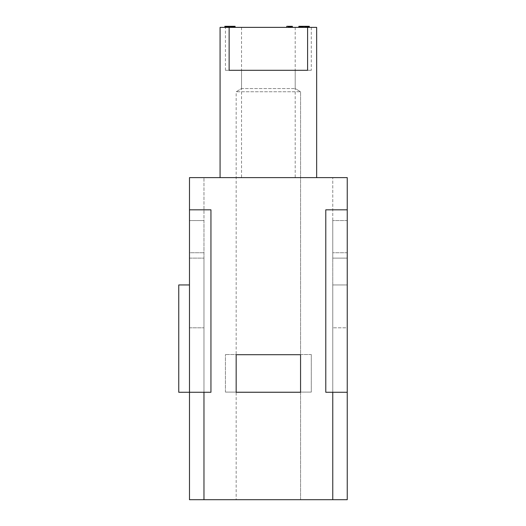 <?xml version="1.0" encoding="UTF-8"?>
<svg xmlns="http://www.w3.org/2000/svg" width="526" height="526" viewBox="0 0 526 526"><rect width="100%" height="100%" fill="white"/><g stroke="black" fill="none" stroke-linecap="round" stroke-linejoin="round"><path stroke-width="0.39" stroke-dasharray="2.63 1.97" d="M268.365 499.7L236.167 499.7L268.365 499.7M189.485 209.821L210.946 209.821L210.946 392.271L189.485 392.271L189.485 177.624L189.485 209.821L210.946 209.821L189.485 209.821L189.485 499.7L203.97 499.7L189.485 499.7L203.97 499.7L203.97 258.115L203.97 499.7L203.97 327.823L203.97 499.7L347.245 499.7L332.761 499.7L347.245 499.7L347.245 209.821L325.785 209.821L347.245 209.821L325.785 209.821L325.785 392.271L325.785 209.821L325.785 392.271L347.245 392.271L332.761 392.271L332.761 284.947L332.761 499.7L332.761 258.115L332.761 499.7M320.15 499.7L328.513 499.7L320.15 499.7M325.107 499.7L315.225 499.7L325.107 499.7M322.214 499.7L317.145 499.7L322.214 499.7M268.365 88.546L295.198 88.546L241.533 88.546L236.167 91.767L300.563 91.767L236.167 91.767L300.563 91.767L236.167 91.767L241.533 88.546L268.365 88.546M300.563 499.7L300.563 91.767L300.563 499.7L300.563 91.767L295.198 88.546L300.563 91.767L295.198 88.546L295.198 70.3L295.198 88.546L295.198 70.3L268.365 70.3L311.293 70.3L225.437 70.3L311.293 70.3L307.592 70.3L311.293 70.3L307.592 70.3L307.592 27.372L225.437 27.372L229.139 27.372L225.437 27.372L229.139 27.372L229.139 70.3L225.437 70.3L268.365 70.3L241.533 70.3L268.365 70.3L241.533 70.3L241.533 88.546L236.167 91.767L236.167 499.7M229.139 27.372L241.533 27.372L220.072 27.372L220.072 177.624L316.659 177.624L220.072 177.624L241.533 177.624L220.072 177.624L220.072 27.372L220.072 177.624M316.659 177.624L316.659 27.372L316.659 177.624L316.659 27.372L295.198 27.372L307.592 27.372M268.365 27.372L225.437 27.372L268.365 27.372M309.288 27.372L306.198 27.372L309.288 27.372L309.288 26.3L301.944 26.3L301.944 27.372L308.512 27.372L301.365 27.372L303.686 27.372L301.944 27.372L301.944 26.3L298.853 26.3L298.853 27.372L300.977 27.372L298.853 27.372M301.174 27.372L301.365 26.3L301.174 27.372M304.455 27.372L303.686 27.372L304.455 27.372L304.455 26.3L301.365 26.3L306.198 26.3L304.455 26.3L304.455 27.372M228.718 27.372L235.096 27.372L224.858 27.372L232.393 27.372L228.718 27.372L228.718 26.3L232.393 26.3L225.437 26.3L234.32 26.3L228.718 26.3M232.196 27.372L228.337 27.372L234.32 27.372L232.196 27.372L232.196 26.3L232.196 27.372M227.173 27.372L228.337 27.372L227.173 27.372M225.628 27.372L226.404 27.372L225.437 27.372L225.628 26.3M227.751 27.372L228.139 27.372L227.561 27.372L227.751 26.3L228.139 26.3L227.561 26.3L227.751 27.372M292.377 27.372L286.775 27.372L292.377 27.372L292.377 26.3L286.775 26.3L286.775 27.372M236.167 392.271L236.167 354.708L300.563 354.708L300.563 392.271L236.167 392.271M261.179 392.271L275.558 392.271L261.179 392.271M225.437 392.107L225.437 354.544L225.437 392.107L311.293 392.107L225.437 392.107M311.293 354.544L225.437 354.544L311.293 354.544L311.293 392.107L311.293 354.544M229.139 70.3L307.592 70.3M210.946 209.821L210.946 392.271L210.946 209.821M203.97 392.271L189.485 392.271L189.485 284.947L189.485 392.271L189.485 284.947L189.485 392.271L189.485 284.947L189.485 392.271L203.97 392.271L203.97 177.624L203.97 499.7M203.97 220.552L203.97 258.115L203.97 220.552L189.485 220.552L203.97 220.552M347.245 392.271L347.245 177.624L347.245 392.271L347.245 284.947L332.761 284.947L332.761 392.271L332.761 284.947L347.245 284.947L347.245 392.271L347.245 284.947L347.245 392.271L332.761 392.271L332.761 177.624L332.761 392.271L347.245 392.271L332.761 392.271M332.761 258.115L332.761 220.552L332.761 258.115L332.761 252.75L332.761 258.115L347.245 258.115L332.761 258.115L347.245 258.115L347.245 252.75L332.761 252.75L347.245 252.75L347.245 258.115L347.245 220.552L347.245 258.115L332.761 258.115M347.245 220.552L332.761 220.552L347.245 220.552M347.245 327.823L347.245 499.7L347.245 327.823L332.761 327.823L347.245 327.823M189.485 327.823L203.97 327.823L189.485 327.823L189.485 499.7L189.485 327.823M189.485 258.115L203.97 258.115L203.97 252.75L203.97 258.115L189.485 258.115L189.485 252.75L203.97 252.75L189.485 252.75L189.485 258.115L203.97 258.115L189.485 258.115M347.245 209.821L347.245 177.624L189.485 177.624L203.97 177.624L189.485 177.624L189.485 392.271L178.755 392.278L178.755 284.947L178.755 392.278L178.755 284.947L178.755 392.278L178.755 284.947L178.755 392.278L178.755 284.947L189.485 284.947L189.485 392.278L189.485 284.947L178.755 284.947L189.485 284.947M347.245 284.947L332.761 284.947L347.245 284.947M189.485 392.278L178.755 392.278L189.485 392.271M299.629 26.3L300.977 26.3L299.629 26.3L299.629 27.372M308.512 26.3L306.198 26.3L308.512 26.3L308.512 27.372M301.753 27.372L301.753 26.3L301.753 27.372M302.332 27.372L302.332 26.3L302.332 27.372M302.91 27.372L302.91 26.3L302.91 27.372M303.686 27.372L303.686 26.3L303.686 27.372M302.72 27.372L302.72 26.3L302.72 27.372M301.365 27.372L301.365 26.3L301.365 27.372M301.944 27.372L301.944 26.3M305.422 27.372L305.422 26.3M306.198 27.372L306.198 26.3M306.776 27.372L306.776 26.3M306.967 27.372L306.967 26.3L306.967 27.372M308.9 27.372L308.9 26.3M308.321 27.372L308.321 26.3M307.355 27.372L307.355 26.3M304.653 27.372L304.653 26.3M303.489 27.372L303.489 26.3M300.787 27.372L300.787 26.3M299.82 27.372L299.82 26.3L299.82 27.372M299.241 27.372L299.241 26.3M300.011 27.372L300.011 26.3M300.977 27.372L300.977 26.3M300.596 27.372L300.596 26.3M306.388 27.372L306.388 26.3L306.388 27.372M305.81 27.372L305.81 26.3M305.231 27.372L305.231 26.3M224.858 27.372L224.858 26.3L235.096 26.3L235.096 27.372M228.139 27.372L228.139 26.3L228.139 27.372M227.561 27.372L227.561 26.3L227.561 27.372M230.651 27.372L230.651 26.3M231.808 27.372L231.808 26.3M232.972 27.372L232.972 26.3M233.939 27.372L233.939 26.3M232.393 27.372L232.393 26.3M232.005 27.372L232.005 26.3L232.005 27.372M231.039 27.372L231.039 26.3L231.039 27.372M229.684 27.372L229.684 26.3M228.337 27.372L228.337 26.3M226.785 27.372L226.785 26.3M226.404 27.372L226.404 26.3M225.437 70.3L225.437 26.3M234.32 27.372L234.32 26.3M231.618 27.372L231.618 26.3M230.263 27.372L230.263 26.3M229.494 27.372L229.494 26.3M288.702 27.372L288.702 26.3L288.702 27.372M311.293 27.372L311.293 70.3M241.533 27.372L241.533 177.624M295.198 27.372L295.198 177.624M241.533 70.3L241.533 88.546L241.533 70.3"/><path stroke-width="0.79" d="M347.245 392.271L347.245 499.7L332.761 499.7L332.761 392.271L325.785 392.271L325.785 209.821L347.245 209.821L347.245 392.271L332.761 392.271M203.97 392.271L189.485 392.271L189.485 209.821L210.946 209.821L210.946 392.271L203.97 392.271L203.97 499.7L332.761 499.7M203.97 499.7L189.485 499.7L189.485 392.271L178.755 392.278L178.755 284.947L189.485 284.947M241.533 70.3L229.139 70.3L229.139 27.372L307.592 27.372L307.592 70.3L295.198 70.3M220.072 177.624L220.072 27.372L229.139 27.372M307.592 27.372L316.659 27.372L316.659 177.624M307.592 70.3L229.139 70.3M236.167 392.271L300.563 392.271L300.563 354.708L236.167 354.708L236.167 392.271M189.485 209.821L189.485 177.624L347.245 177.624L347.245 209.821M298.853 27.372L298.853 26.3L309.288 26.3L309.288 27.372M299.241 27.372L299.241 26.3M299.629 27.372L299.629 26.3M299.82 27.372L299.82 26.3M300.596 27.372L300.596 26.3M301.365 27.372L301.365 26.3M302.522 27.372L302.522 26.3M303.489 27.372L303.489 26.3M304.653 27.372L304.653 26.3M305.619 27.372L305.619 26.3M306.776 27.372L306.776 26.3M307.546 27.372L307.546 26.3M308.321 27.372L308.321 26.3M308.512 27.372L308.512 26.3M235.096 27.372L235.096 26.3L224.858 26.3L224.858 27.372M234.708 27.372L234.708 26.3M225.437 27.372L225.437 26.3M225.628 27.372L225.628 26.3M226.404 27.372L226.404 26.3M227.173 27.372L227.173 26.3M228.337 27.372L228.337 26.3M229.297 27.372L229.297 26.3M230.46 27.372L230.46 26.3M231.427 27.372L231.427 26.3M232.584 27.372L232.584 26.3M233.353 27.372L233.353 26.3M234.129 27.372L234.129 26.3M234.32 27.372L234.32 26.3M286.775 27.372L286.775 26.3L292.377 26.3L292.377 27.372M288.32 27.372L288.32 26.3M288.511 27.372L288.511 26.3M289.09 27.372L289.09 26.3M289.668 27.372L289.668 26.3M290.444 27.372L290.444 26.3M291.023 27.372L291.023 26.3M291.989 27.372L291.989 26.3"/></g></svg>
